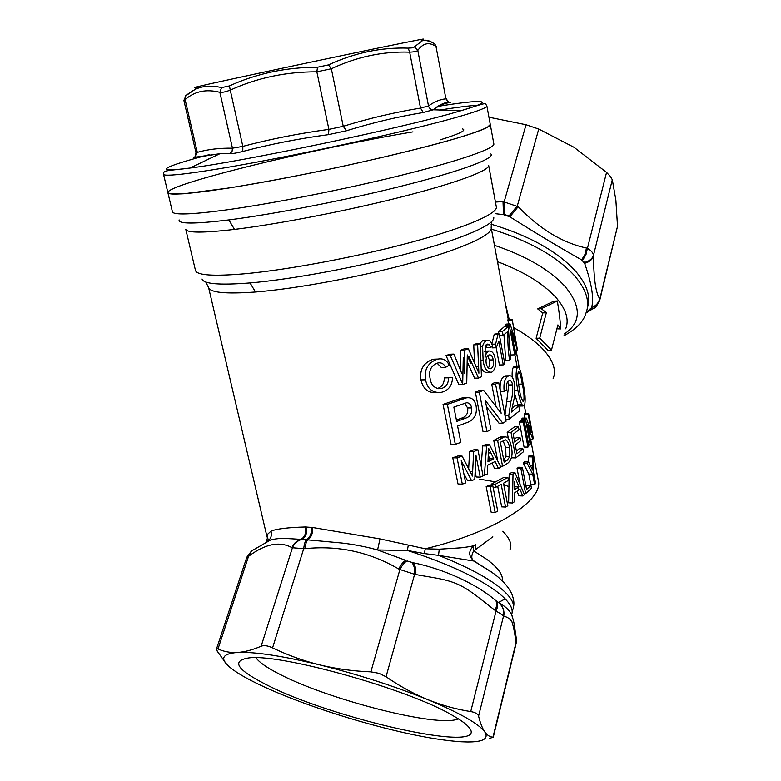 <?xml version="1.0" encoding="UTF-8"?>
<svg xmlns="http://www.w3.org/2000/svg" width="781" height="781" viewBox="0 0 781 781"><rect width="100%" height="100%" fill="white"/><g stroke="black" fill="none" stroke-linecap="round" stroke-linejoin="round"><path stroke-width="1.17" d="M209.162 154.677C164.186 166.392 149.688 173.411 190.017 168.032C241.944 161.696 400.389 128.445 455.831 112.191L461.083 110.677C498.805 99.587 482.785 99.08 437.692 106.411M449.241 102.389L450.276 102.496C444.555 103.112 438.863 105.533 433.221 109.779L423.302 112.503C398.076 116.642 372.449 122.724 346.422 130.759L328.518 134.635C299.016 138.569 270.431 144.182 242.793 151.465C236.926 152.978 232.611 153.711 229.839 153.672L219.842 153.73L195.016 157.518C192.848 158.084 192.79 157.85 194.85 156.825L195.26 156.63M420.871 39.792C424.63 38.884 424.425 38.816 420.246 39.577L401.883 43.199C351.255 53.381 214.277 82.561 198.003 86.603C193.424 87.697 193.249 87.853 197.495 87.082M414.408 46.84L412.29 47.866L408.219 48.139L409.664 52.161C414.057 51.985 416.771 51.409 417.796 50.433L414.408 46.84L422.755 40.456C426.055 39.704 429.521 40.583 433.133 43.082L433.143 43.092M186.063 95.331L185.527 95.965M186.093 95.302L192.595 90.821M219.695 153.74L195.719 157.118L195.152 157.02L195.963 152.627L197.3 152.354L195.016 157.518M221.55 87.609L219.871 92.324C206.262 88.829 194.684 91.26 185.117 99.617L183.886 100.417L186.103 95.302L194.908 89.532C202.601 85.822 211.485 85.188 221.55 87.609L229.438 85.92C256.627 73.512 285.983 67.283 317.496 67.225L328.489 64.901C354.603 52.815 381.187 47.231 408.219 48.139M219.842 153.73L190.037 168.032C160.193 171.469 164.615 170.531 163.532 174.329C164.088 177.502 208.254 171.625 276.328 158.406C344.275 145.227 422.96 127.108 459.97 116.34C478.402 110.961 487.373 107.485 486.866 105.913C484.415 102.867 489.062 101.881 461.054 110.687M423.302 112.503L420.52 108.09L428.496 105.933C429.189 108.344 430.761 109.633 433.201 109.779L461.083 110.677M433.133 43.082L434.919 44.224L435.993 46.518C429.12 41.754 423.058 43.062 417.796 50.433L428.496 105.933C434.334 101.735 440.142 99.372 445.922 98.836L448.421 102.116L450.276 102.496M445.922 98.836L435.993 46.518L445.922 98.836M422.755 40.456L422.755 40.456C422.16 40.095 430.077 40.231 434.919 44.224L436.442 46.84M185.234 96.024L186.103 95.302M229.839 153.672L232.055 151.465L232.455 148.185C219.686 147.951 207.971 149.337 197.3 152.354L185.117 99.617L185.575 95.917L194.899 89.542L197.993 86.603M463.699 136.138C482.004 130.388 490.858 126.512 490.283 124.511L487.266 127.381C481.731 130.036 472.359 133.414 459.16 137.524C429.804 146.242 382.729 157.811 332.208 168.579C293.49 176.662 258.892 183.154 228.413 188.075L183.877 193.756C174.739 194.244 169.409 193.903 167.895 192.722C168.657 196.734 212.901 191.765 280.809 178.898C348.599 166.07 426.943 147.638 463.699 136.138M229.438 85.92L230.268 90.127C225.65 91.885 222.185 92.607 219.871 92.324L232.455 148.185L242.832 146.379L242.793 151.465M317.496 67.225L316.852 71.832C285.905 71.745 257.047 77.846 230.268 90.127L242.832 146.379C270.568 139.047 299.25 133.375 328.899 129.373L328.518 134.635M328.489 64.901L331.339 68.767L316.852 71.832L328.899 129.373L343.24 126.288L346.422 130.759M343.24 126.288C369.433 118.253 395.196 112.191 420.52 108.09L409.664 52.161C382.973 51.234 356.858 56.769 331.339 68.767L343.24 126.288M167.866 192.585L167.895 192.722C165.445 184.443 315.895 148.048 412.973 131.862M462.332 128.894C467.175 130.085 459.843 133.727 440.328 139.819M495.144 512.463L491.171 512.248L486.172 486.631L488.799 485.391L492.752 485.538L497.731 511.184L495.144 512.463L490.146 486.778L492.752 485.538M491.434 485.489L491.19 484.23L504.009 477.328L507.855 477.455L508.421 480.393L503.481 483.244L507.816 505.776L505.561 507.054L501.685 506.869L497.712 486.319M522.733 495.964L519.961 489.218L514.63 492.899L514.591 501.666L512.453 503.013L508.616 502.837L509.192 474.106L511.243 472.739L515.06 472.856L524.442 494.627L522.733 495.964L518.935 495.808L517.061 491.269M517.696 487.529L518.399 489.16M497.682 460.8L493.758 440.455L500.982 436.686L502.427 436.696M495.945 406.159L491.737 384.174L494.842 382.417L498.678 382.339L506.068 421.252L502.837 423.234L499 423.214L486.495 406.745M502.837 423.234L485.265 400.35L490.917 429.687L486.944 431.61L483.019 431.571L475.375 392.189L479.641 390.266L483.546 390.207L501.138 413.266L495.584 384.106L498.678 382.339M500.221 390.5C499.655 383.461 500.904 378.775 503.97 376.452L506.723 375.846M511.848 408.688L514.884 405.895L518.76 405.876L519.677 410.747L509.163 419.212L508.773 415.609L510.881 401.649C512.453 396.563 513.019 390.978 512.58 384.887C511.926 381.597 510.803 380.142 509.192 380.532L508.607 380.864C506.625 382.387 505.981 385.482 506.654 390.149L504.155 391.261C503.394 383.432 504.624 378.463 507.816 376.364L508.782 375.798C511.457 375.134 513.312 377.633 514.328 383.286C515.245 390.149 514.894 396.533 513.283 402.449L511.291 412.124L518.76 405.876M504.956 415.385L508.724 384.955L507.67 381.85M512.18 377.233C511.955 371.99 512.356 368.681 513.39 367.285L514.523 366.836M523.055 406.013L520.019 406.032L517.901 404.607L514.699 393.966M496.169 347.721L499.44 364.991L503.276 364.883L498.795 341.141L496.286 347.721L492.45 347.867L492.157 346.344M491.845 344.079L494.236 334.2L499.079 333.38L504.819 363.819L503.276 364.883M498.834 333.389L498.512 331.72L504.253 326.731L508.216 326.536L510.725 359.143L509.544 360.168L505.668 360.295L503.97 334.795M514.855 350.015L517.413 349.917L511.379 331.378L515.548 353.734L514.757 354.828L510.774 354.964L509.3 347.096M505.483 326.673L505.2 325.179L506.02 324.105L510.052 323.9L516.075 342.566L512.209 319.419L517.413 349.917M508.402 323.988L507.972 319.654L512.209 319.419M487.442 372.352C484.786 372.791 482.687 371.102 481.145 367.304M479.837 343.474L482.551 340.721L484.767 340.399M482.551 340.721L487.012 340.301C489.589 339.862 491.425 341.775 492.518 346.061L490.653 347.506L486.807 347.662L485.733 345.261M484.366 351.557L486.641 351.089M474.545 362.98L473.735 344.851L476.488 343.611L480.364 343.455L481.418 376.774L478.519 378.082L474.594 378.16L467.204 361.681M463.279 357.669L462.713 383.071M467.302 354.925L466.745 382.993L462.918 384.477L458.847 384.555L446.039 355.54L449.827 354.223L453.937 354.076L461.747 373.406M460.331 369.882L460.79 350.191L464.383 348.775L468.346 348.619L478.899 373.201L477.63 344.694L480.364 343.455M467.292 355.443L470.621 363.116M436.237 392.55C428.134 393.136 423.048 388.918 420.969 379.898C419.514 369.901 423.273 363.126 432.254 359.582L438.024 359.065C443.061 358.157 446.791 360.178 449.202 365.118L445.57 367.363L441.324 367.49L437.087 363.175M437.311 388.518L437.741 388.401C442.192 386.673 444.35 383.168 444.233 377.906L452.453 377.535C452.375 384.75 449.29 389.514 443.188 391.837L440.787 392.462C432.391 392.95 427.314 388.733 425.557 379.8C423.976 369.95 427.656 363.155 436.599 359.436M432.254 359.582L437.663 359.075M462.489 397.9L466.54 397.851C471.607 397.138 474.789 399.823 476.107 405.905C477.367 414.555 474.194 420.168 466.608 422.736L457.607 426.084L460.849 442.397L455.333 444.369L451.037 444.301L443.061 404.402L461.903 398.017L465.847 397.861M521.893 420.969L521.581 419.28L522.352 418.128L526.316 418.128L531.627 432.733L528.229 414.506L528.62 413.442L533.198 438.043L532.798 439.234L527.487 424.708L530.904 443.042L530.162 444.194L525.515 419.28L526.316 418.128M524.842 418.128L524.52 413.452L528.62 413.442M527.936 447.123L524.051 447.054L519.365 422.072L520.302 420.969L524.207 420.969L528.874 445.961L527.936 447.123L523.25 422.082L524.207 420.969M516.397 451.135L519.082 448.792L522.909 448.86L523.455 451.76L515.831 457.93L511.008 432.44L518.447 426.748L519.004 429.667L513.195 434.236L514.679 442.085L520.078 437.799L520.624 440.718L515.235 445.024L516.905 453.81L522.909 448.86M515.831 457.93L512.024 457.842L511.77 456.495M508.314 438.356L507.181 432.41L514.62 426.729L518.447 426.748M514.191 439.478L516.241 437.76L520.078 437.799M481.155 466.091L482.678 445.931L485.518 444.604L489.443 444.662L500.885 467.223L498.463 468.522L494.578 468.415L492.001 463.084M475.17 471.89L476.176 477.006L480.227 477.142L475.902 455.069L474.799 479.397L471.587 480.666L467.428 480.53L463.816 473.569M471.587 480.666L461.268 460.741L465.681 482.922L462.313 484.161L458.008 483.995L452.765 457.803L457.871 456.006L462.108 456.094L472.427 476.088L473.667 451.633L477.972 449.846L483.068 475.912L480.227 477.142M468.678 468.698L469.586 451.555L473.94 449.768L477.972 449.846M528.493 461.776L528.317 456.836L529.196 455.43L533.14 455.508L533.618 472.944L535.571 483.38L534.634 484.62L532.681 474.165L527.058 463.094L528.434 461.659L532.583 470.084L532.242 456.924L533.14 455.508M534.634 484.62L530.768 484.484L528.805 474.047L523.221 463.006L524.588 461.571L528.434 461.659M525.964 486.397L527.077 485.265L530.914 485.411L531.451 488.271L525.623 493.651L520.888 468.561L522.372 467.35L526.56 489.521L530.914 485.411M520.097 484.405L517.071 468.454L518.564 467.253L522.372 467.35M266.184 542.346L267.317 538.431L267.141 534.692L270.987 531.139C276.581 528.854 288.013 527.468 305.293 526.98L312.488 527.468L379.986 538.9L425.313 548.77L439.273 549.18L460.751 547.823C470.103 546.729 475.092 545.694 475.717 544.747M486.172 486.631L490.146 486.778M491.19 484.23L495.115 484.376L507.855 477.455M493.084 487.246L495.691 487.344L495.115 484.376M505.561 507.054L501.207 484.484L495.691 487.344M509.192 474.106L513.01 474.223L515.06 472.856M512.453 503.013L513.01 474.223M507.347 437.331C509.163 439.156 510.481 442.222 511.282 446.527C513.019 454.191 511.838 459.775 507.738 463.27L502.573 466.286L497.624 440.504L504.809 436.725L507.347 437.331M501.265 436.628L505.092 436.667M493.758 440.455L497.624 440.504M500.387 466.228L502.573 466.286M491.737 384.174L495.584 384.106M475.375 392.189L479.309 392.13L483.546 390.207M486.944 431.61L479.309 392.13M503.97 376.452L507.816 376.364M500.377 391.31L504.155 391.261M508.724 384.955L512.58 384.887M507.054 401.688L510.881 401.649M504.995 415.619L508.773 415.609M505.678 419.212L509.163 419.212M522.909 382.602C525.203 392.96 525.73 400.565 524.52 405.427L523.983 406.003L521.825 404.578C520.224 401.053 518.906 396.27 517.862 390.236C515.675 379.595 515.519 371.912 517.383 367.177L517.783 366.748C519.726 367.568 521.435 372.849 522.909 382.602M513.39 367.285L517.383 367.177M514.913 390.275L517.862 390.236M517.901 404.607L521.825 404.578M491.903 344.236L495.603 344.089L498.083 334.024L494.236 334.2M496.286 347.721L495.603 344.089M498.083 334.024L499.079 333.38M498.512 331.72L502.388 331.534L508.216 326.536M499.498 335.596L503.12 335.44L502.388 331.534M509.544 360.168C508.05 349.986 507.543 340.37 508.001 331.339L503.12 335.44M507.767 320.61L511.955 320.386M505.2 325.179L509.192 324.984L510.052 323.9M514.757 354.828L509.192 324.984M480.93 360.256L483.107 360.187L482.609 346.256L480.471 346.344M484.669 351.372L489.091 351.001C492.157 350.894 494.168 353.451 495.144 358.674C496.286 364.854 495.281 369.267 492.128 371.932L491.298 372.264C486.778 371.971 484.044 367.949 483.107 360.187M486.065 344.87L489.296 344.743L487.285 344.07L485.226 346.061L485.069 357.425C485.665 354.301 486.807 352.241 488.525 351.235M490.653 347.506L489.296 344.743M482.609 346.256C483.322 343.503 484.581 341.6 486.397 340.555M478.519 378.082L468.815 356.38M473.735 344.851L477.63 344.694M460.79 350.191L464.783 350.034L468.346 348.619M464.275 373.269L464.783 350.034M446.039 355.54L450.188 355.394L453.937 354.076M462.918 384.477L450.188 355.394M445.57 367.363C443.95 363.868 441.46 362.384 438.121 362.911L437.126 363.165C430.858 365.869 428.515 370.965 430.087 378.443C431.151 385.404 434.753 388.801 440.865 388.635L442.085 388.333C446.507 386.536 448.636 383.022 448.46 377.809L452.453 377.535M420.969 379.898L425.557 379.8M444.233 377.906L448.46 377.809M437.741 388.401L442.085 388.333M443.061 404.402L447.367 404.373L466.54 397.851M455.333 444.369L447.367 404.373M530.192 439.205L532.798 439.234M524.168 414.516L528.229 414.506M521.581 419.28L525.515 419.28M528.542 444.164L530.162 444.194M519.365 422.072L523.25 422.082M507.181 432.41L511.008 432.44M498.463 468.522L495.095 461.532L487.783 465.095L487.266 474.028L484.376 475.336L486.631 446L489.443 444.662M482.678 445.931L486.631 446M482.951 475.287L484.376 475.336M469.586 451.555L473.667 451.633M452.765 457.803L457.07 457.9L462.108 456.094M462.313 484.161L457.07 457.9M528.317 456.836L532.242 456.924M523.221 463.006L527.058 463.094M528.805 474.047L532.681 474.165M517.071 468.454L520.888 468.561M524.012 493.592L525.623 493.651M493.621 240.87L494.451 245.322M494.49 245.527L494.549 245.341C525.857 255.973 549.238 269.523 564.683 285.992C581.601 306.318 581.513 322.299 564.409 333.926M505.141 302.647L509.232 319.585M516.007 349.966L519.297 367.714M530.602 439.205L538.246 480.188C544.269 499.996 495.398 532.076 425.313 548.77L424.278 553.553L407.399 550.439L408.297 545.07M379.986 538.9L377.574 549.961C365.781 546.651 353.032 544.269 341.727 543L307.646 539.847C306.396 541.35 305.527 544.289 305.039 548.662C338.193 545.197 369.413 551.962 398.681 568.958C401.249 564.155 403.621 561.285 405.808 560.367L377.574 549.961L407.399 550.439C445.492 562.798 474.536 575.968 494.529 589.938C508.431 600.101 514.123 608.311 511.604 614.549M311.336 527.312C311.844 533.316 310.194 537.455 306.396 539.749L307.646 539.847C311.316 537.484 312.937 533.355 312.488 527.468M305.293 526.98C306.377 532.896 304.932 537.016 300.958 539.349L301.847 539.407C297.493 540.598 294.349 543.381 292.416 547.745L303.721 548.652C304.219 544.142 305.107 541.174 306.396 539.749L301.847 539.407C305.869 537.143 307.372 532.993 306.337 526.97M489.541 738.514L492.987 737.157C489.96 737.039 487.237 735.282 484.796 731.895C482.385 728.419 480.315 723.147 478.577 716.089C477.933 713.854 475.317 712.35 470.738 711.559C456.192 709.294 441.831 705.302 427.666 699.581C413.539 693.762 399.667 686.148 386.048 676.736L378.951 673.3L370.877 671.855C353.1 671.172 336.006 668.829 319.575 664.846C303.204 660.765 287.535 655.103 272.569 647.859C267.795 645.643 263.998 645.096 261.147 646.219L292.416 547.745L291.889 547.598C293.734 543.371 296.76 540.628 300.958 539.349C287.096 538.587 278.553 537.474 270.177 540.218L267.385 541.389L269.416 539.661C271.417 537.006 271.944 534.165 270.987 531.139M266.848 541.213L267.004 539.671L267.385 541.389M255.895 548.438L270.167 540.218L267.317 538.431L267.141 534.692M515.294 478.118L518.896 486.68L514.64 489.609L514.62 481.701M509.827 456.651L507.035 460.409L504.145 462.118L500.348 442.31L505.541 439.879C507.65 441.05 508.958 443.637 509.485 447.65L509.827 456.651L506 456.573L503.735 459.97M522.274 384.086C523.934 391.408 524.412 397.08 523.709 401.092L523.465 401.346C521.757 400.253 520.341 396.026 519.238 388.665L517.51 375.72L518.399 371.356C519.863 372.43 521.152 376.667 522.274 384.086L518.447 384.154M493.241 359.875C494.051 363.897 493.397 366.767 491.288 368.466L490.751 368.691C488.535 368.837 487.022 367.041 486.202 363.302C485.606 359.377 486.426 356.634 488.642 355.082L489.14 354.886C491.22 354.574 492.586 356.234 493.241 359.875L489.404 359.992C490.087 363.497 489.726 366.123 488.32 367.89M471.636 407.946C472.271 413.325 470.25 416.742 465.574 418.196L456.7 421.476L453.849 407.106L466.745 402.713C469.361 402.908 470.992 404.656 471.636 407.946L467.614 407.965C468.395 413.237 466.345 416.644 461.464 418.196L456.416 420.061M490.907 452.96L493.817 458.906L487.969 461.747L488.623 448.333L490.907 452.96L488.408 452.912M541.331 308.671L546.329 312.722L539.72 338.144L551.474 350.073L547.881 350.2L536.108 338.3L542.727 312.927L537.689 308.885L553.788 301.193L557.341 300.968L541.331 308.671L537.689 308.885M475.356 545.06L475.688 549.473L473.628 550.839L473.315 546.026M502.271 580.869C503.374 575.119 498.298 567.992 487.022 559.489L473.628 550.839C471.324 555.379 471.207 558.61 473.276 560.533L491.425 571.917M474.047 561.061L438.512 555.35L439.273 549.18M512.619 609.961L512.6 610.01C515.802 603.635 510.237 595.142 495.896 584.539C482.267 574.777 463.133 565.044 438.512 555.35L424.278 553.553M479.778 479.192L495.74 481.926M503.706 484.405L508.997 486.797M255.289 548.799L251.511 550.947L249.207 555.838L246.611 557.81M266.819 541.311L267.161 541.799M268.742 540.364L268.762 539.583M518.896 486.68L514.64 486.866M514.63 485.45L515.089 486.543M507.035 460.409L503.804 460.331M509.485 447.65L505.658 447.581L506 456.573M503.11 440.738L505.658 447.581M523.709 401.092L522.723 401.102M491.288 368.466L489.16 368.525M487.715 355.785L489.404 359.992M465.574 418.196L461.464 418.196M464.656 403.201L467.614 407.965M493.817 458.906L489.912 458.818L488.066 459.726M488.281 455.508L489.912 458.818M546.329 312.722L542.727 312.927M539.72 338.144L536.108 338.3M551.474 350.073L557.907 324.876L560.641 328.908L556.892 328.84M492.821 536.801L475.688 549.473M398.681 568.958L399.901 569.515C402.488 564.702 404.88 561.842 407.077 560.934L412.934 562.681C415.228 565.063 416.175 569.007 415.785 574.523C430.438 577.384 445.365 578.614 458.056 584.383C470.914 590.211 482.902 601.214 495.076 610.361C497.038 605.783 497.214 602.454 495.603 600.394L495.174 600.072C475.795 583.544 443.247 568.812 412.934 562.681L407.077 560.934M261.147 646.219C252.458 649.958 244.512 652.047 237.326 652.467C230.18 652.809 223.737 651.627 218.006 648.923L216.581 648.728L217.235 651.159L226.5 664.045M216.581 648.728L246.806 557.224L251.511 550.947L248.592 556.189L218.006 648.923M495.73 213.73L503.491 214.668L503.013 201.586L518.193 206.701L509.866 216.815L508.929 216.015L517.315 205.92L538.744 129.05L574.055 147.326L606.554 172.396L610.459 176.496L612.304 179.767L615.867 200.112L617.517 226.314L599.847 299.865M495.447 202.074L503.013 201.586M560.641 328.908C560.455 322.768 559.362 313.454 557.341 300.968M370.877 671.855L399.901 569.515L414.613 574.289C414.984 568.763 414.018 564.809 411.704 562.437M582.616 260.239L585.935 254.752L587.41 248.378L586.463 248.046L584.969 254.411L581.64 259.878L584.608 263.295L584.549 262.455L581.64 259.878C563.482 249.774 535.005 232.738 509.866 216.815L503.491 214.668L504.79 214.619L504.253 201.518L526.023 124.735L538.744 129.05M493.26 737.215L515.977 644.013L515.89 642.226C514.952 633.928 513.634 627.094 511.916 621.735C509.71 618.513 506.976 616.726 503.706 616.355L503.472 616.248C502.603 615.038 500.123 613.319 496.042 611.093L495.076 610.361M230.493 667.775L230.6 667.853C236.038 672.197 243.994 676.99 254.469 682.223C264.984 687.465 277.196 692.806 291.118 698.243C319.878 709.392 350.259 719.116 382.241 727.404C414.252 735.614 440.582 740.388 461.21 741.745L467.204 741.95C483.136 742.077 488.994 738.728 484.796 731.895C478.831 723.733 459.794 712.955 427.666 699.581C394.161 686.04 358.128 674.462 319.575 664.846C281.843 655.786 254.43 651.657 237.326 652.467C221.843 653.746 219.568 658.842 230.493 667.775L230.6 667.853M504.79 214.619L508.929 216.015M470.738 711.559L496.042 611.093C498.044 606.476 498.219 603.137 496.55 601.097L495.564 600.345M512.072 615.77L511.623 614.588C509.368 610.293 505.639 606.681 500.455 603.752L498.903 602.756L500.084 603.752C503.354 607.374 504.565 611.582 503.706 616.355M606.554 172.396L587.41 248.378C591.061 250.359 593.072 252.702 593.443 255.426L593.472 256.236C592.213 259.712 589.255 262.065 584.608 263.295C591.744 283.591 594.077 298.371 591.627 307.607L586.16 312.527M478.577 716.089L503.472 616.248C504.331 611.386 503.071 607.14 499.703 603.498M612.304 179.767L593.443 255.426C592.174 258.892 589.206 261.235 584.549 262.455M499.176 602.893L496.609 601.155M515.89 642.226L516.143 637.355C513.752 622.75 515.04 625.405 511.623 614.588M592.857 308.866L590.075 309.559L593.911 308.134M617.517 226.314L599.808 298.967C598.744 303.233 596.02 306.113 591.627 307.607C595.942 305.888 598.617 302.901 599.681 298.635L599.662 300.626C596.704 306.113 594.839 308.573 594.058 308.046M492.987 737.157L515.987 642.802L516.241 637.97L516.104 643.515M488.945 117.209L526.023 124.735M265.071 684.01C237.522 669.913 231.586 661.312 247.245 658.198C275.527 652.174 407.741 688.588 452.668 715.455C461.161 720.277 466.735 724.397 469.361 727.804C490.37 754.856 330.509 718.461 265.071 684.01M256.061 657.836C259.077 662.161 266.409 667.345 278.056 673.378C326.507 699.239 438.893 728.253 458.291 718.803M478.753 105.113C470.308 105.611 457.246 107.261 439.557 110.072M209.825 158.533L208.82 158.797M491.444 221.902L491.171 227.759C493.036 234.651 463.299 248.524 412.485 262.601C361.788 276.659 296.614 288.785 255.494 292.006C225.865 294.134 210.235 292.65 208.595 287.554L267.053 536.947M498.766 437.682L502.613 437.721M476.234 366.553L478.616 366.484M457.207 399.481L461.317 399.442M470.094 471.451L472.651 471.519M530.455 465.691L532.496 465.74M202.054 279.042L202.054 279.042C203.636 284.02 219.637 285.319 250.057 282.937L255.494 292.006M250.057 282.937C292.406 279.364 359.846 266.751 412.319 252.37C464.91 237.98 495.632 224.04 493.738 217.323L493.738 217.323M488.662 165.416L496.325 206.858C498.171 213.408 466.413 227.378 412.036 242.071C357.786 256.744 288.121 269.855 244.58 273.789C213.428 276.435 197.056 275.342 195.494 270.519L185.751 229.224M565.708 328.781C569.408 319.273 565.844 308.495 555.018 296.438C542.131 282.878 522.958 271.29 497.507 261.694M513.742 327.659C525.398 334.141 534.721 340.887 541.711 347.906C552.889 359.524 556.697 369.764 553.124 378.629L553.124 378.629M272.569 647.859L303.721 548.652L305.039 548.662M249.207 555.838C265.53 543.781 279.764 541.038 291.889 547.598M488.633 165.279C490.175 170.199 457.881 182.529 402.957 196.568C348.141 210.587 278.036 224.186 234.466 229.409C203.304 233.002 187.079 232.982 185.79 229.36M509.934 549.785L509.934 549.804C512.336 544.806 509.964 538.617 502.798 531.246M179.122 219.92L179.122 219.92C178.175 224.069 194.752 224.069 228.853 219.92L234.466 229.409M228.853 219.92C274.717 214.131 349.546 199.419 406.676 184.824C463.943 170.209 495.418 158.055 490.849 153.955L490.849 153.964M563.95 335.732C576.241 329.113 583.592 321.518 586.004 312.956C590.211 301.905 586.326 289.439 574.367 275.537C556.316 256.051 528.669 240.587 491.434 229.145M497.536 603.02L505.19 598.851M386.048 676.736L414.613 574.289L415.785 574.523M486.885 105.991L493.836 143.86C495.33 148.234 460.946 160.447 402.342 175.012C343.865 189.558 269.172 204.231 223.2 210.353C190.544 214.58 173.626 215.087 172.435 211.866L172.396 211.71M587.371 307.831C591.08 296.897 587.127 284.655 575.49 271.095C557.126 251.199 528.971 235.55 491.024 224.157M586.463 248.046C562.388 242.813 539.632 229.028 518.193 206.701M599.681 298.635C595.825 293.217 593.755 279.081 593.472 256.236M420.246 39.577L422.736 40.456M195.963 152.627L183.886 100.417M433.201 109.779C438.131 105.523 443.208 102.965 448.421 102.116L446.302 98.806M163.532 174.329L172.435 211.866M491.171 227.759L508.304 319.634M514.845 354.711L517.09 366.767M524.344 405.651L525.798 413.452M504.809 436.716L500.982 436.677M508.782 375.798L504.936 375.886M517.783 366.748L513.771 366.855M489.55 372.312L487.451 372.371M489.091 351.001L485.245 351.138M487.012 340.301L483.166 340.467M438.024 359.055L433.699 359.201M440.835 388.635L438.151 388.684M465.964 397.968L461.903 398.007M208.595 287.554L205.745 282M513.449 606.983C514.415 603.693 513.869 599.349 511.799 593.921C508.48 586.785 502.349 579.932 493.416 573.381L473.95 561.1C468.356 556.023 468.317 550.878 473.833 545.665M490.732 368.691L489.687 368.72M511.633 614.598L511.916 615.34M591.93 309.335L585.975 313.035"/></g></svg>
